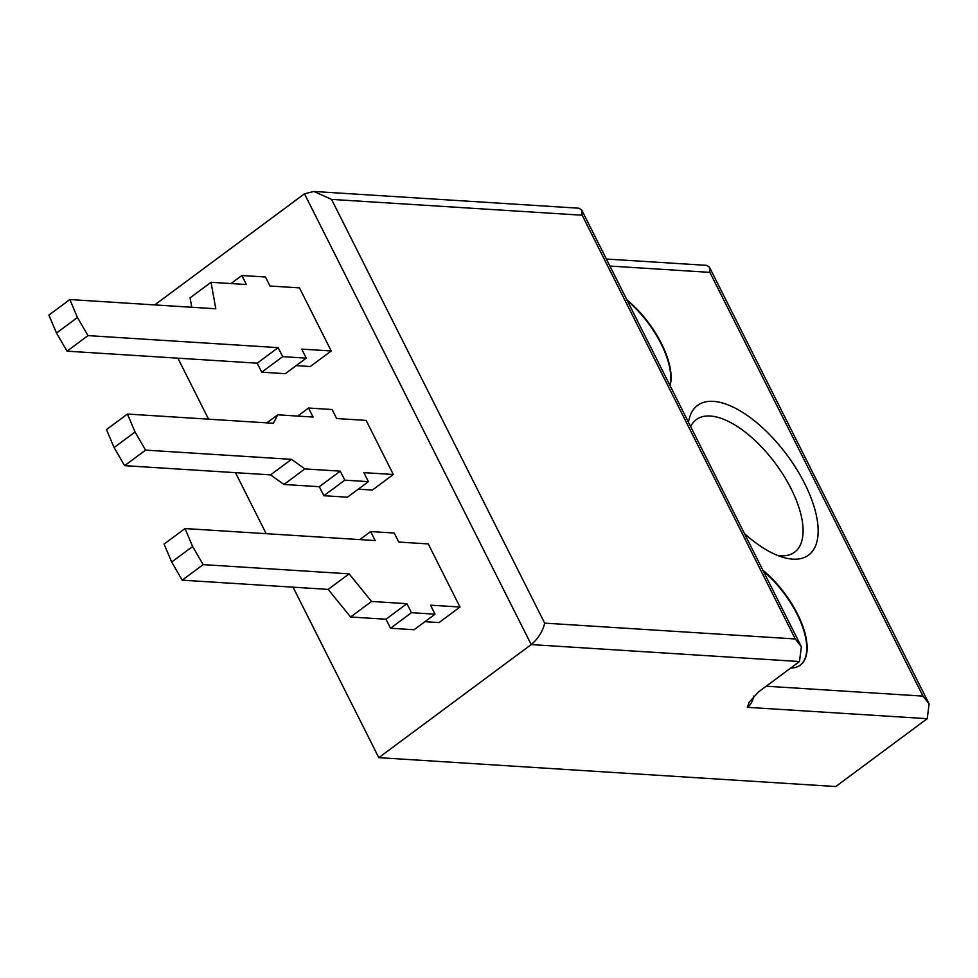 <?xml version="1.0" encoding="UTF-8"?>
<svg xmlns="http://www.w3.org/2000/svg" width="978" height="978" viewBox="0 0 978 978"><rect width="100%" height="100%" fill="white"/><g stroke="black" fill="none" stroke-linecap="round" stroke-linejoin="round"><path stroke-width="1.47" d="M688.488 422.313A93.179 42.298 -126.6 0 1 713.378 401.359A93.179 42.298 -126.6 0 1 804.649 483.499A93.179 42.298 -126.6 0 1 792.73 559.135A93.179 42.298 -126.6 0 1 783.525 557.472A93.179 42.298 -126.6 0 1 744.429 533.548M777.657 555.455A82.531 37.457 53.4 0 0 780.578 555.773A82.531 37.457 53.4 0 0 794.613 552.167A82.531 37.457 53.4 0 0 783.965 476.017A82.531 37.457 53.4 0 0 710.297 416.017A82.531 37.457 53.4 0 0 696.263 419.623A82.531 37.457 53.4 0 0 690.639 426.579M177.886 358.168L208.571 419.183M235.478 472.667L266.163 533.682M293.058 587.167L378.804 757.657L835.787 786.532L927.217 718.683L747.375 707.326L749.136 702.351L758.329 692.069L799.491 661.531L531.201 644.575L378.804 757.657M331.224 350.98L301.737 349.122L306.273 358.131L282.691 356.652L278.155 347.63L87.996 335.613L77.445 317.495L69.854 299.549L215.796 308.779L211.028 282.287L246.407 284.525L241.872 275.503L265.466 276.994L270.001 286.016L299.476 287.874L331.224 350.98L310.27 366.53L296.163 365.638M304.476 193.791L313.889 191.468L331.554 199.39L544.673 623.133C542.717 631.495 538.218 638.646 531.201 644.575L304.476 193.791L154.707 304.916M460.002 607.032L430.516 605.174L435.051 614.184L411.469 612.693L406.934 603.683L371.554 601.446L349.109 573.841L203.167 564.624L192.629 546.494L185.025 528.56L375.185 540.565L370.662 531.555L394.244 533.047L398.779 542.056L428.254 543.927L460.002 607.032L439.049 622.583L424.941 621.69M393.339 474.501L363.865 472.643L368.4 481.653L344.806 480.161L340.271 471.151L304.892 468.914L291.517 459.342L145.575 450.112L135.037 431.995L127.446 414.049L273.375 423.278L277.691 414.819L313.07 417.056L308.535 408.034L332.117 409.525L336.652 418.547L366.139 420.406L393.339 474.501L372.386 490.051L358.278 489.159M670.052 385.65A66.553 30.208 53.4 0 0 626.837 299.733M790.701 668.06A66.553 30.208 53.4 0 0 800.285 665.113A66.553 30.208 53.4 0 0 762.877 570.211M766.226 686.214L923 696.116L929.1 703.903L927.217 718.683M606.372 259.036L706.691 265.368L709.466 267.202L709.881 272.373L609.905 266.053M544.673 623.133L795.273 638.964L801.373 646.751L799.491 661.531M795.273 638.964L582.154 215.221L581.739 210.05L578.964 208.216L313.889 191.468M800.102 665.248A66.553 30.208 53.4 0 0 763.39 571.238M669.857 385.259A66.553 30.208 53.4 0 0 627.363 300.759M370.662 531.555L359.818 539.599M185.025 528.56L164.072 544.098L171.676 562.044L192.629 546.494M203.167 564.624L182.214 580.162L171.676 562.044M349.109 573.841L328.156 589.392L182.214 580.162M371.554 601.446L350.601 616.996L328.156 589.392M406.934 603.683L385.98 619.233L350.601 616.996M411.469 612.693L390.515 628.243L385.98 619.233M435.051 614.184L414.097 629.734L390.515 628.243M127.446 414.049L106.492 429.599L114.084 447.545L135.037 431.995M145.575 450.112L124.622 465.662L114.084 447.545M291.517 459.342L270.564 474.88L124.622 465.662M304.892 468.914L283.938 484.465L270.564 474.88M340.271 471.151L319.317 486.702L283.938 484.465M344.806 480.161L323.852 495.712L319.317 486.702M368.4 481.653L347.447 497.203L323.852 495.712M308.535 408.034L297.691 416.078M277.691 414.819L266.847 422.863M87.996 335.613L67.042 351.163L56.492 333.033L48.9 315.099L69.854 299.549M77.445 317.495L56.492 333.033M278.155 347.63L257.202 363.18L67.042 351.163M282.691 356.652L261.737 372.19L257.202 363.18M306.273 358.131L285.319 373.682L261.737 372.19M241.872 275.503L231.04 283.547M211.028 282.287L190.074 297.838L191.774 307.251M923 696.116L709.881 272.373M582.154 215.221L331.554 199.39M753.696 696.067A15.978 13.289 93.6 0 1 747.375 707.326M929.1 703.903L709.466 267.202M581.739 210.05L801.373 646.751"/></g></svg>
